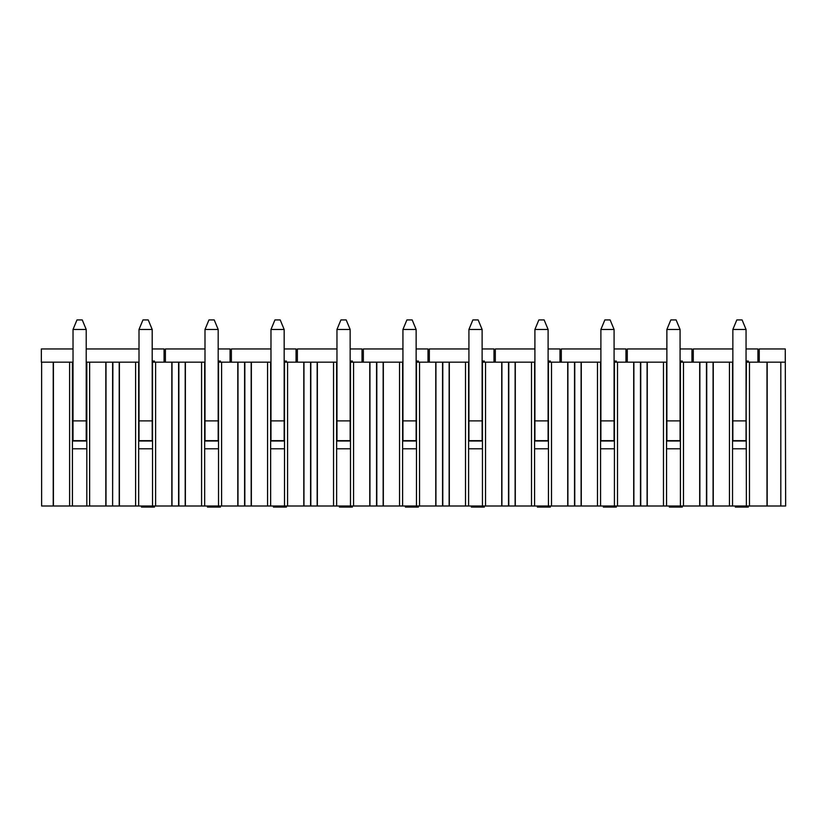 <?xml version="1.0" encoding="UTF-8"?>
<svg xmlns="http://www.w3.org/2000/svg" width="827" height="827" viewBox="0 0 827 827"><rect width="100%" height="100%" fill="white"/><g stroke="black" fill="none" stroke-linecap="round" stroke-linejoin="round"><path stroke-width="1.24" d="M748.301 362.154L748.301 361.068L746.057 361.068M759.258 362.154L759.258 348.953L785.268 348.953L785.268 362.154L749.469 362.154L749.469 506L766.991 506L766.991 362.154M785.268 348.953L785.65 506L780.812 506L780.812 362.154M746.057 362.154L746.388 506L732.536 506L732.536 362.154L683.484 362.154L683.484 506L699.683 506L699.683 362.154M746.057 419.361L746.388 362.154L749.469 362.154M746.388 506L749.469 506M732.536 506L729.455 506L729.455 362.154M706.465 362.154L706.465 506L729.455 506M766.991 506L780.812 506M706.734 506L706.734 362.154M713.256 362.154L713.256 506M713.07 362.154L713.07 506M767.177 506L767.177 362.154M732.536 448.792L746.388 448.792M735.317 506L735.317 507.075L748.301 507.075L748.301 506M746.388 440.998L732.536 440.998M86.215 329.477L82.255 319.925L76.983 319.925L73.024 329.477L86.215 329.477L86.215 420.881L73.024 420.881L73.024 440.677L86.215 440.677L86.215 420.881M73.024 420.881L73.024 329.477M152.199 329.477L148.24 319.925L142.968 319.925L139.008 329.477L152.199 329.477L152.199 420.881L139.008 420.881L139.008 440.677L152.199 440.677L152.199 420.881M139.008 420.881L139.008 329.477M218.183 329.477L214.224 319.925L208.952 319.925L204.993 329.477L218.183 329.477L218.183 420.881L204.993 420.881L204.993 440.677L218.183 440.677L218.183 420.881M204.993 420.881L204.993 329.477M284.168 329.477L280.208 319.925L274.936 319.925L270.977 329.477L284.168 329.477L284.168 420.881L270.977 420.881L270.977 440.677L284.168 440.677L284.168 420.881M270.977 420.881L270.977 329.477M350.152 329.477L346.193 319.925L340.92 319.925L336.961 329.477L350.152 329.477L350.152 420.881L336.961 420.881L336.961 440.677L350.152 440.677L350.152 420.881M336.961 420.881L336.961 329.477M416.136 329.477L412.177 319.925L406.894 319.925L402.935 329.477L416.136 329.477L416.136 420.881L402.935 420.881L402.935 440.677L416.136 440.677L416.136 420.881M402.935 420.881L402.935 329.477M482.12 329.477L478.161 319.925L472.879 319.925L468.919 329.477L482.12 329.477L482.12 420.881L468.919 420.881L468.919 440.677L482.12 440.677L482.12 420.881M468.919 420.881L468.919 329.477M548.105 329.477L544.145 319.925L538.863 319.925L534.904 329.477L548.105 329.477L548.105 420.881L534.904 420.881L534.904 440.677L548.105 440.677L548.105 420.881M534.904 420.881L534.904 329.477M614.089 329.477L610.13 319.925L604.847 319.925L600.888 329.477L614.089 329.477L614.089 420.881L600.888 420.881L600.888 440.677L614.089 440.677L614.089 420.881M600.888 420.881L600.888 329.477M680.073 329.477L676.114 319.925L670.831 319.925L666.872 329.477L680.073 329.477L680.073 420.881L666.872 420.881L666.872 440.677L680.073 440.677L680.073 420.881M666.872 420.881L666.872 329.477M746.057 329.477L742.098 319.925L736.816 319.925L732.856 329.477L746.057 329.477L746.057 420.881L732.856 420.881L732.856 440.677L746.057 440.677L746.057 420.881M732.856 420.881L732.856 329.477M152.199 361.068L154.453 361.068L154.453 362.154M165.4 362.154L165.4 348.953L204.993 348.953M139.008 362.154L112.617 362.154L112.617 506L112.885 362.154M152.199 419.361L152.199 362.154M112.885 506L152.54 506L152.54 362.154L155.61 362.154L155.61 506L171.82 506L171.82 362.154L155.61 362.154M178.601 362.154L178.601 506L185.196 506L185.196 362.154L171.82 362.154M230.071 362.154L230.071 348.953L218.183 348.953M185.196 506L203.535 506M178.601 506L171.82 506M152.54 506L155.61 506M135.607 506L135.607 362.154M119.398 506L119.398 362.154M138.678 506L138.678 362.154M172.006 362.154L172.006 506M119.212 506L119.212 362.154M154.453 506L154.453 507.075L141.458 507.075L141.458 506M152.54 448.792L138.678 448.792M152.54 440.998L138.678 440.998M218.183 361.068L220.437 361.068L220.437 362.154M231.384 362.154L231.384 348.953L270.977 348.953M204.993 362.154L185.196 362.154M218.183 419.361L218.183 362.154M201.592 362.154L201.592 506L218.524 506L218.524 362.154L221.595 362.154L221.595 506L237.804 506L237.804 362.154L221.595 362.154M244.585 362.154L244.585 506L251.181 506L251.181 362.154L237.804 362.154M296.056 362.154L296.056 348.953L284.168 348.953M178.859 506L178.859 362.154M284.168 419.361L284.509 362.154L284.509 506L270.646 506L296.056 506M251.181 506L269.519 506M244.585 506L237.804 506M218.524 506L221.595 506M185.382 506L185.382 362.154M204.662 506L204.662 362.154M237.99 362.154L237.99 506M220.437 506L220.437 507.075L207.443 507.075L207.443 506M218.524 448.792L204.662 448.792M218.524 440.998L204.662 440.998M284.168 361.068L286.421 361.068L286.421 362.154M297.369 362.154L297.369 348.953L336.961 348.953M270.977 362.154L251.181 362.154M310.828 362.154L310.828 506L317.165 506L317.165 362.154L284.168 362.154M362.03 362.154L362.03 348.953L350.152 348.953M244.844 506L244.844 362.154M317.165 506L310.57 506L310.57 362.154M350.152 419.361L350.483 362.154L350.483 506L336.63 506L362.03 506M336.961 362.154L317.351 362.154L317.351 506L335.504 506M310.57 506L303.788 506L303.788 362.154M284.509 506L303.788 506M270.646 362.154L270.646 506L267.566 506L267.566 362.154M251.367 506L251.367 362.154M287.579 362.154L287.579 506M303.964 362.154L303.964 506M286.421 506L286.421 507.075L273.427 507.075L273.427 506M284.509 448.792L270.646 448.792M284.509 440.998L270.646 440.998M350.152 361.068L352.405 361.068L352.405 362.154M363.353 362.154L363.353 348.953L402.935 348.953M376.812 362.154L376.812 506L383.149 506L383.149 362.154L350.152 362.154M428.014 362.154L428.014 348.953L416.136 348.953M383.149 506L376.554 506L376.554 362.154M416.136 419.361L416.467 362.154L416.467 506L402.615 506L428.014 506M402.935 362.154L383.335 362.154L383.335 506L401.488 506M376.554 506L369.772 506L369.772 362.154M350.483 506L369.772 506M336.63 362.154L336.63 506L333.55 506L333.55 362.154M353.563 362.154L353.563 506M369.948 362.154L369.948 506M352.405 506L352.405 507.075L339.411 507.075L339.411 506M350.483 448.792L336.63 448.792M350.483 440.998L336.63 440.998M416.136 361.068L418.39 361.068L418.39 362.154M429.337 362.154L429.337 348.953L468.919 348.953M442.796 362.154L442.796 506L449.133 506L449.133 362.154L416.136 362.154M493.998 362.154L493.998 348.953L482.12 348.953M449.133 506L442.538 506L442.538 362.154M482.12 419.361L482.451 362.154L482.451 506L468.599 506L493.998 506M468.919 362.154L449.319 362.154L449.319 506L467.472 506M442.538 506L435.757 506L435.757 362.154M416.467 506L435.757 506M402.615 362.154L402.615 506L399.534 506L399.534 362.154M419.547 362.154L419.547 506M435.932 362.154L435.932 506M418.39 506L418.39 507.075L405.395 507.075L405.395 506M416.467 448.792L402.615 448.792M416.467 440.998L402.615 440.998M482.12 361.068L484.364 361.068L484.364 362.154M495.321 362.154L495.321 348.953L534.904 348.953M508.781 362.154L508.781 506L515.118 506L515.118 362.154L482.12 362.154M559.982 362.154L559.982 348.953L548.105 348.953M515.118 506L508.522 506L508.522 362.154M548.105 419.361L548.435 362.154L548.435 506L534.583 506L559.982 506M534.904 362.154L515.304 362.154L515.304 506L533.456 506M508.522 506L501.731 506L501.731 362.154M482.451 506L501.731 506M468.599 362.154L468.599 506L465.518 506L465.518 362.154M485.532 362.154L485.532 506M501.917 362.154L501.917 506M484.364 506L484.364 507.075L471.38 507.075L471.38 506M482.451 448.792L468.599 448.792M482.451 440.998L468.599 440.998M548.105 361.068L550.348 361.068L550.348 362.154M561.306 362.154L561.306 348.953L600.888 348.953M574.765 362.154L574.765 506L581.102 506L581.102 362.154L548.105 362.154M625.967 362.154L625.967 348.953L614.089 348.953M581.102 506L574.507 506L574.507 362.154M600.888 362.154L581.288 362.154L581.288 506L625.967 506M574.507 506L567.715 506L567.715 362.154M548.435 506L567.715 506M534.583 362.154L534.583 506L531.503 506L531.503 362.154M551.516 362.154L551.516 506M567.901 362.154L567.901 506M550.348 506L550.348 507.075L537.364 507.075L537.364 506M548.435 448.792L534.583 448.792M548.435 440.998L534.583 440.998M614.089 361.068L616.332 361.068L616.332 362.154M627.29 362.154L627.29 348.953L666.872 348.953M614.089 419.361L614.089 362.154M597.487 362.154L597.487 506L614.42 506L614.42 362.154L617.5 362.154L617.5 506L633.699 506L633.699 362.154L617.5 362.154M640.749 362.154L640.749 506L647.086 506L647.086 362.154L633.699 362.154M691.951 362.154L691.951 348.953L680.073 348.953M647.086 506L640.48 506L640.48 362.154M666.872 362.154L647.272 362.154L647.272 506L691.951 506M640.48 506L633.699 506M614.42 506L617.5 506M600.567 506L600.567 362.154M633.885 362.154L633.885 506M616.332 506L616.332 507.075L603.348 507.075L603.348 506M614.42 448.792L600.567 448.792M614.42 440.998L600.567 440.998M680.073 361.068L682.316 361.068L682.316 362.154M693.274 362.154L693.274 348.953L732.856 348.953M680.073 419.361L680.073 362.154M663.471 362.154L663.471 506L680.404 506L680.404 362.154L683.484 362.154M757.935 362.154L757.935 348.953L746.057 348.953M706.465 506L699.683 506M680.404 506L683.484 506M666.552 506L666.552 362.154M699.869 362.154L699.869 506M682.316 506L682.316 507.075L669.332 507.075L669.332 506M680.404 448.792L666.552 448.792M680.404 440.998L666.552 440.998M86.814 448.792L72.425 448.792L72.425 506L69.613 506L69.613 362.154L41.35 362.154L41.35 348.953L73.024 348.953M41.619 362.154L41.619 506L69.613 506M112.617 506L106.011 506L106.011 362.154L89.626 362.154L89.626 506L106.011 506M69.613 362.154L72.425 362.154L72.425 506L89.626 506M164.077 362.154L164.077 348.953L152.199 348.953M139.008 348.953L86.215 348.953M86.814 440.998L72.425 440.998M72.425 427.145L73.024 427.145M86.215 427.145L86.814 427.145M72.425 362.154L73.024 362.154M86.215 362.154L89.626 362.154M106.011 362.154L112.617 362.154M53.414 506L53.414 362.154M53.228 506L53.228 362.154M105.825 362.154L105.825 506M86.814 362.154L86.814 506M72.425 419.361L73.024 419.361M86.215 419.361L86.814 419.361"/></g></svg>
